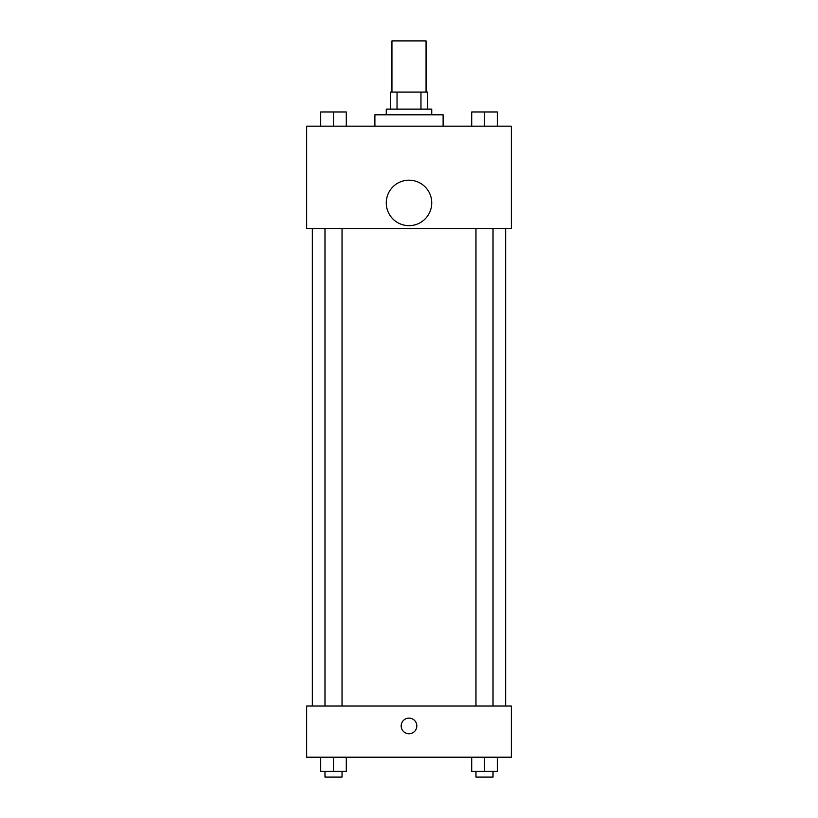 <?xml version="1.0" encoding="UTF-8"?>
<svg xmlns="http://www.w3.org/2000/svg" width="818" height="818" viewBox="0 0 818 818"><rect width="100%" height="100%" fill="white"/><g stroke="black" fill="none" stroke-linecap="round" stroke-linejoin="round"><path stroke-width="1.23" d="M426.055 92.066L426.055 40.9L391.945 40.9L391.945 92.066M397.037 109.121L397.037 92.066L390.523 92.066L390.523 109.121L390.523 92.066M397.037 92.066L427.477 92.066L427.477 109.121M420.963 109.121L420.963 92.066M386.26 114.806L386.26 109.121L431.74 109.121L431.74 114.806M443.111 126.177L443.111 114.806L374.889 114.806L374.889 126.177M306.668 126.177L511.332 126.177L511.332 228.498L306.668 228.498L306.668 126.177M409 225.656A22.74 22.74 0 0 1 389.307 191.555A22.74 22.74 0 0 1 428.693 191.555A22.74 22.74 0 0 1 409 225.656M306.668 706.036L511.332 706.036L511.332 757.202L306.668 757.202L306.668 706.036M409 733.756A7.812 7.812 0 0 1 402.231 722.028A7.812 7.812 0 0 1 415.769 722.028A7.812 7.812 0 0 1 409 733.756M471.71 757.202L471.71 771.415L497.283 771.415L497.283 757.202L497.283 771.415M484.491 771.415L484.491 757.202M493.019 771.415L493.019 777.1L475.964 777.1L475.964 771.415M320.717 757.202L320.717 771.415L346.29 771.415L346.29 757.202L346.29 771.415M333.509 771.415L333.509 757.202M342.036 771.415L342.036 777.1L324.981 777.1L324.981 771.415M471.71 126.177L471.71 111.964L497.283 111.964L497.283 126.177L497.283 111.964M484.491 126.177L484.491 111.964M493.019 111.964L475.964 111.964M320.717 126.177L320.717 111.964L346.29 111.964L346.29 126.177L346.29 111.964M333.509 126.177L333.509 111.964M342.036 111.964L324.981 111.964M505.647 706.036L505.647 228.498M312.353 706.036L312.353 228.498M475.964 228.498L475.964 706.036M493.019 228.498L493.019 706.036M342.036 706.036L342.036 228.498M324.981 706.036L324.981 228.498"/></g></svg>
